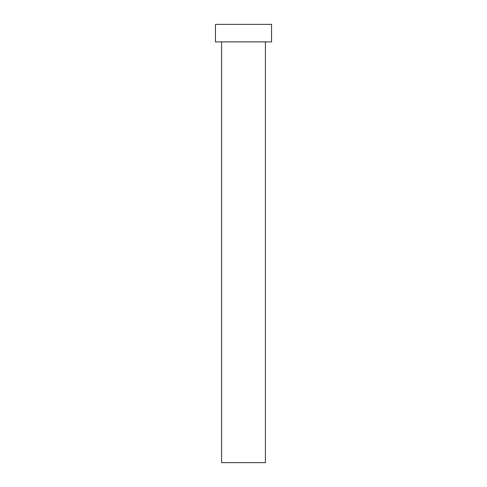<?xml version="1.0" encoding="UTF-8"?>
<svg xmlns="http://www.w3.org/2000/svg" width="487" height="487" viewBox="0 0 487 487"><rect width="100%" height="100%" fill="white"/><g stroke="black" fill="none" stroke-linecap="round" stroke-linejoin="round"><path stroke-width="0.73" d="M221.585 41.882L221.585 462.65L265.415 462.65L265.415 41.882L265.415 462.65L221.585 462.65L221.585 41.882M215.449 24.35L215.449 41.882L271.551 41.882L271.551 24.35L215.449 24.35L215.449 41.882L271.551 41.882L271.551 24.35L215.449 24.35"/></g></svg>
